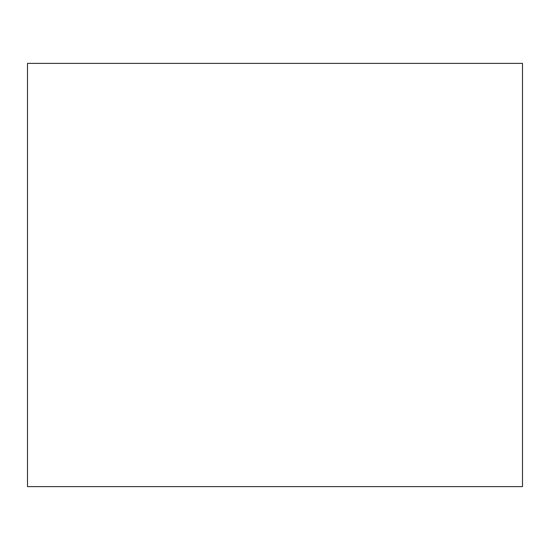 <?xml version="1.0" encoding="UTF-8"?>
<svg xmlns="http://www.w3.org/2000/svg" width="550" height="550" viewBox="0 0 550 550"><rect width="100%" height="100%" fill="white"/><g stroke="black" fill="none" stroke-linecap="round" stroke-linejoin="round"><path stroke-width="0.82" d="M27.5 63.388L27.5 486.612L522.5 486.612L522.5 63.388L27.5 63.388L522.5 63.388L522.5 486.612L27.5 486.612L27.5 63.388"/></g></svg>
